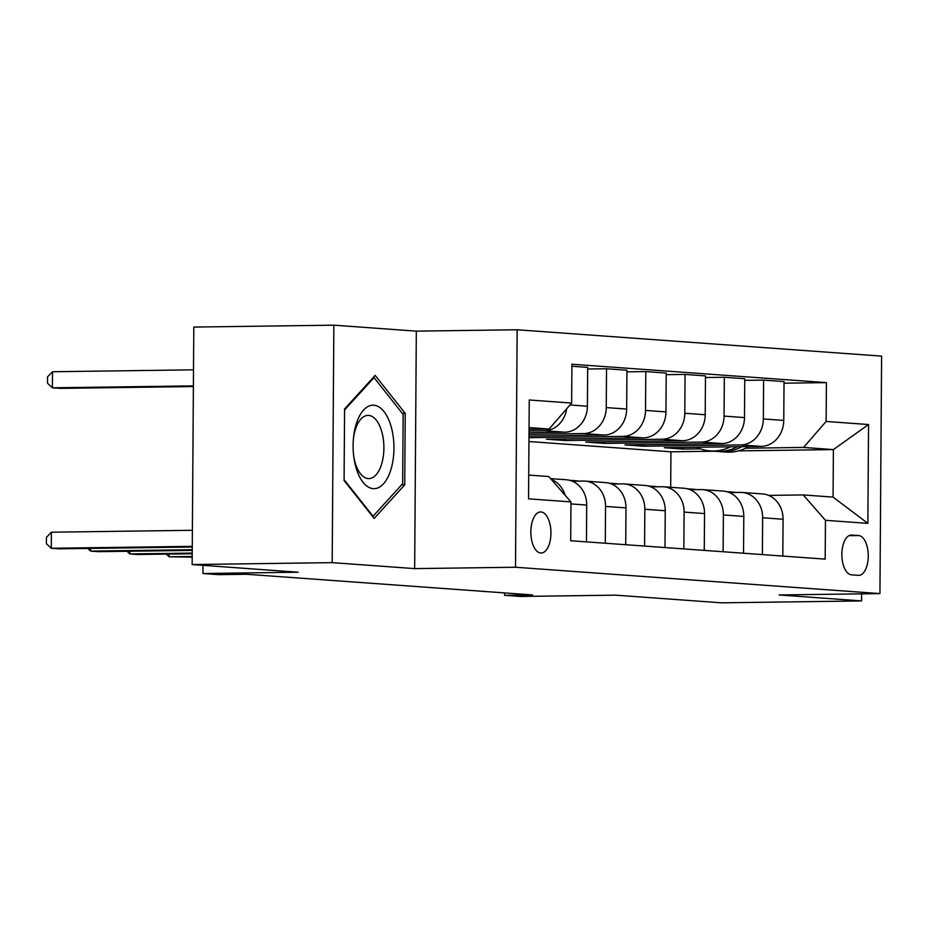 <?xml version="1.0" encoding="UTF-8"?>
<svg xmlns="http://www.w3.org/2000/svg" width="928" height="928" viewBox="0 0 928 928"><rect width="100%" height="100%" fill="white"/><g stroke="black" fill="none" stroke-linecap="round" stroke-linejoin="round"><path stroke-width="1.39" d="M540.746 553.018A20.555 10.057 89.2 0 0 541.163 553.03A20.555 10.057 89.2 0 0 550.942 532.776A20.555 10.057 89.2 0 0 541.036 511.943A20.555 10.057 89.2 0 0 540.606 511.92A20.555 10.057 89.2 0 0 530.839 532.185A20.555 10.057 89.2 0 0 540.746 553.018M333.848 325.171L193.801 327.074L192.142 564.549L332.189 562.646L414.665 568.609L515.504 567.24L517.151 329.765L416.324 331.134L333.848 325.171L332.189 562.646M515.504 567.24L879.941 593.595L881.6 356.12L517.151 329.765M879.941 593.595L779.102 594.964L861.578 600.926L861.625 593.85M861.578 600.926L721.532 602.829L615.496 595.161L520.26 596.46L504.554 595.324L532.568 594.941L246.662 574.27L218.66 574.652L202.954 573.516L298.178 572.216L192.142 564.549M858.655 535.549L851.742 535.05A19.906 9.732 89.2 0 0 851.336 535.038A19.906 9.732 89.2 0 0 841.87 554.654A19.906 9.732 89.2 0 0 851.463 574.838L858.377 575.337A19.906 9.732 89.2 0 0 858.794 575.36A19.906 9.732 89.2 0 0 868.26 555.733A19.906 9.732 89.2 0 0 858.655 535.549L848.946 535.676M826.14 421.463L868.55 424.525L867.854 523.369L825.444 520.306L803.219 494.937L833.066 497.095L833.39 449.593L803.544 447.435L826.14 421.463L826.407 382.626L571.926 364.228L571.648 403.054L549.063 429.038L529.041 427.588M528.716 475.078L548.738 476.528L570.964 501.897L570.697 540.734L825.178 559.132L825.444 520.306M570.964 501.897L528.554 498.835L529.238 399.991L571.648 403.054M203 565.338L202.954 573.516M504.577 592.922L504.554 595.324M670.689 487.304L670.944 451.797L714.224 451.217M738.479 450.88L833.39 449.593L868.55 424.525M803.219 494.937L768.662 495.401M605.3 543.24L605.555 506.421A25.694 22.388 -85.9 0 0 585 481.098A25.694 22.388 -85.9 0 0 583.329 481.052L572.298 481.203M644.577 546.07L644.832 509.263A25.694 22.388 -85.9 0 0 624.277 483.94A25.694 22.388 -85.9 0 0 622.607 483.894L611.575 484.045M683.843 548.912L684.098 512.105A25.694 22.388 -85.9 0 0 663.543 486.782A25.694 22.388 -85.9 0 0 661.873 486.736L650.841 486.887M723.121 551.754L723.376 514.947A25.694 22.388 -85.9 0 0 702.821 489.624A25.694 22.388 -85.9 0 0 701.15 489.578L690.119 489.729M762.387 554.596L762.642 517.778A25.694 22.388 -85.9 0 0 742.087 492.466A25.694 22.388 -85.9 0 0 740.416 492.408L729.385 492.559M683.124 447.458L683.112 449.071L700.408 448.839M745.625 448.224L803.544 447.435M683.112 449.071L664.262 447.714L761.169 446.391A25.694 22.388 -85.9 0 0 783.754 420.419L784.032 381.582L763.605 380.109L744.743 380.364M643.846 444.616L643.835 446.229L740.753 444.918A25.694 22.388 -85.9 0 0 763.338 418.934L763.605 380.109M643.835 446.229L624.985 444.872L721.903 443.549A25.694 22.388 -85.9 0 0 744.488 417.577L744.755 378.74L724.339 377.267L705.477 377.522M604.58 441.774L604.569 443.398L701.475 442.076A25.694 22.388 -85.9 0 0 724.06 416.104L724.339 377.267M604.569 443.398L585.719 442.03L682.625 440.719A25.694 22.388 -85.9 0 0 705.21 414.735L705.489 375.91L685.061 374.425L666.2 374.68M565.303 438.932L565.291 440.556L662.209 439.234A25.694 22.388 -85.9 0 0 684.794 413.262L685.061 374.425M565.291 440.556L546.441 439.188L643.359 437.877A25.694 22.388 -85.9 0 0 665.944 411.893L666.211 373.068L645.795 371.583L626.934 371.838M528.972 437.668L622.932 436.392A25.694 22.388 -85.9 0 0 645.517 410.42L645.795 371.583M528.983 436.056L604.082 435.035A25.694 22.388 -85.9 0 0 626.667 409.051L626.945 370.226L606.518 368.752L587.656 369.008M528.995 434.304L583.666 433.562A25.694 22.388 -85.9 0 0 606.251 407.578L606.518 368.752M529.006 432.68L564.816 432.193A25.694 22.388 -85.9 0 0 587.401 406.22L587.668 367.384L571.915 366.247M529.018 430.928L544.388 430.72A25.694 22.388 -85.9 0 0 566.672 408.796M529.03 429.304L549.063 429.038M670.944 451.797L528.948 441.531M782.814 556.069L783.07 519.262A25.694 22.388 -85.9 0 0 762.514 493.94L742.087 492.466M826.407 382.626L784.021 383.206M743.537 553.227L743.792 516.42A25.694 22.388 -85.9 0 0 723.237 491.098L702.821 489.624M704.271 550.397L704.526 513.578A25.694 22.388 -85.9 0 0 683.971 488.256L663.543 486.782M664.993 547.555L665.248 510.736A25.694 22.388 -85.9 0 0 644.693 485.414L624.277 483.94M625.727 544.713L625.982 507.894A25.694 22.388 -85.9 0 0 605.427 482.583L585 481.098M586.45 541.871L586.705 505.064A25.694 22.388 -85.9 0 0 566.15 479.741L550.559 478.616M565.117 495.227A25.694 22.388 -85.9 0 0 551.348 479.521M833.066 497.095L867.854 523.369M414.665 568.609L416.324 331.134M344.079 480.484L374.146 518.439L404.724 484.868L405.223 413.354L375.156 375.399L344.578 408.97L344.079 480.484M402.334 413.389L405.223 413.354M401.569 484.915L404.724 484.868M735.707 492.478A49.138 42.816 -85.9 0 0 732.169 492.049L726.647 491.654M732.111 492.524A49.138 42.816 -85.9 0 0 726.659 491.654M730.475 446.809A49.138 42.816 94.1 0 1 710.338 450.927A49.138 42.816 94.1 0 1 696.65 447.273M748.71 446.565A49.138 42.816 94.1 0 1 726.044 452.064L720.07 451.634A49.138 42.816 -85.9 0 0 741.832 446.658M737.458 446.716A49.138 42.816 94.1 0 1 716.3 451.368L710.338 450.927M718.191 451.449A49.138 42.816 -85.9 0 0 720.07 451.634M696.441 489.636A49.138 42.816 -85.9 0 0 692.891 489.207L687.37 488.812M692.845 489.682A49.138 42.816 -85.9 0 0 687.393 488.812M657.163 486.794A49.138 42.816 -85.9 0 0 653.625 486.365L648.104 485.97A49.138 42.816 -85.9 0 1 653.567 486.84M617.897 483.952A49.138 42.816 -85.9 0 0 614.348 483.534L608.826 483.128A49.138 42.816 -85.9 0 1 614.301 484.01M169.128 554.074L169.105 556.777L192.2 556.464M166.24 554.12L169.105 556.777L192.2 557.136M578.62 481.122A49.138 42.816 -85.9 0 0 575.082 480.692L569.56 480.286A49.138 42.816 -85.9 0 1 575.024 481.168M129.85 551.244L129.839 553.935L192.224 553.088M126.974 551.278L129.839 553.935L137.692 554.503L192.224 553.761M373.822 405.211A41.748 20.416 89.2 0 0 353.568 437.239A41.748 20.416 89.2 0 0 353.835 457.168A41.748 20.416 89.2 0 0 373.242 488.65A41.748 20.416 89.2 0 0 393.948 448.41A41.748 20.416 89.2 0 0 373.822 405.211M353.672 455.868A31.61 15.463 89.2 0 0 368.207 478.593A31.61 15.463 89.2 0 0 368.857 478.604A31.61 15.463 89.2 0 0 383.89 447.458A31.61 15.463 89.2 0 0 368.648 415.419A31.61 15.463 89.2 0 0 367.998 415.396A31.61 15.463 89.2 0 0 353.44 438.55M344.578 409.967L374.019 377.638L403.146 414.41L402.659 483.708L373.044 516.235L344.091 479.683M372.406 516.235L373.044 516.235M373.102 377.65L374.019 377.638M90.584 548.402L90.561 551.093L192.247 549.712M87.696 548.436L90.561 551.093L98.414 551.661L192.247 550.397M192.386 530.294L51.4 532.208L51.295 548.262L192.27 546.348M51.4 532.208L46.446 537.3L46.4 543.715L51.295 548.262L59.148 548.831L192.27 547.021M193.511 369.831L52.525 371.745L52.409 387.8L60.262 388.368L193.384 386.558M193.395 385.886L52.409 387.8L47.525 383.252L47.56 376.838L52.525 371.745M740.753 444.918L761.169 446.391M701.475 442.076L721.903 443.549M662.209 439.234L682.625 440.719M622.932 436.392L643.359 437.877M583.666 433.562L604.082 435.035M544.388 430.72L564.816 432.193M763.338 418.934L783.754 420.419M762.642 517.778L783.07 519.262M723.376 514.947L743.792 516.42M724.06 416.104L744.488 417.577M684.098 512.105L704.526 513.578M684.794 413.262L705.21 414.735M644.832 509.263L665.248 510.736M645.517 410.42L665.944 411.893M605.555 506.421L625.982 507.894M606.251 407.578L626.667 409.051M570.952 503.916L586.705 505.064M570.001 404.956L587.401 406.22M850.93 535.062L851.742 535.05"/></g></svg>
